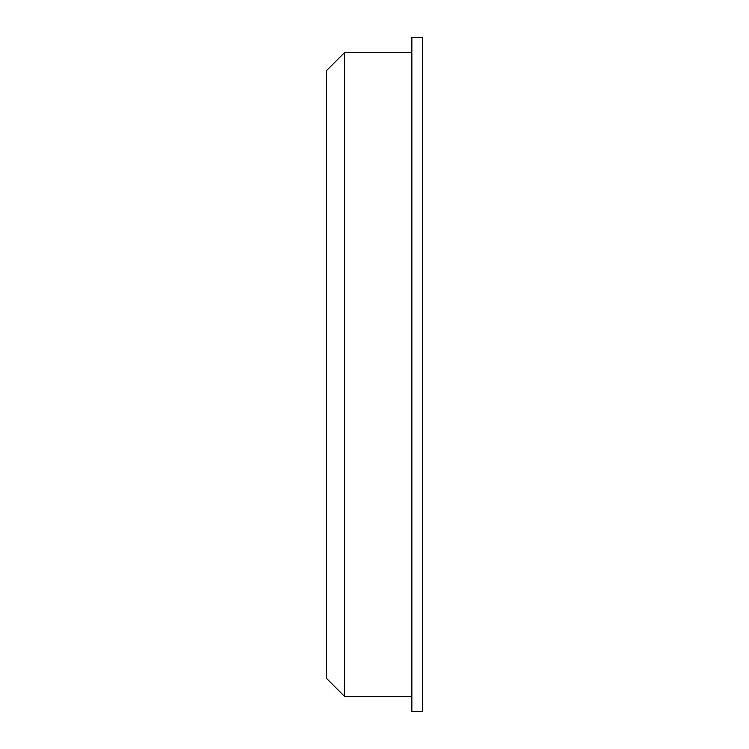 <?xml version="1.0" encoding="UTF-8"?>
<svg xmlns="http://www.w3.org/2000/svg" width="749" height="749" viewBox="0 0 749 749"><rect width="100%" height="100%" fill="white"/><g stroke="black" fill="none" stroke-linecap="round" stroke-linejoin="round"><path stroke-width="1.12" d="M344.624 52.477L326.414 70.696L326.414 678.304L344.624 696.523L344.624 52.477L411.856 52.477M422.586 374.5L422.586 711.55L411.856 711.55L411.856 37.45L422.586 37.45L422.586 374.5M411.856 696.523L344.624 696.523"/></g></svg>
